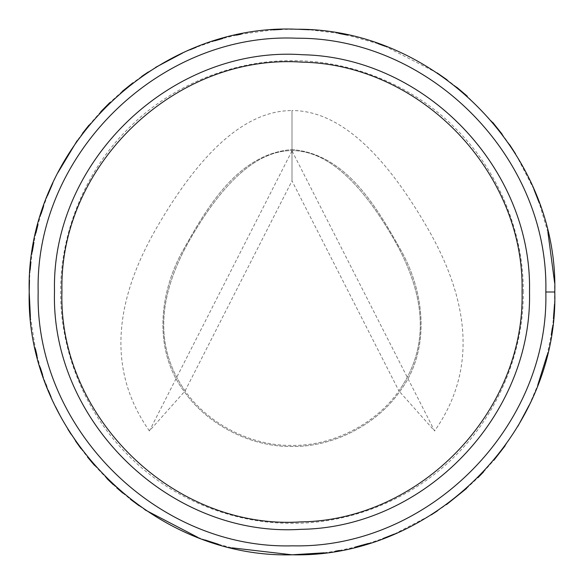 <?xml version="1.0" encoding="UTF-8"?>
<svg xmlns="http://www.w3.org/2000/svg" width="584" height="584" viewBox="0 0 584 584"><rect width="100%" height="100%" fill="white"/><g stroke="black" fill="none" stroke-linecap="round" stroke-linejoin="round"><path stroke-width="0.44" stroke-dasharray="2.92 2.19" d="M292 149.548C347.356 154.066 378.067 209.503 402.427 252.982C425.269 295.446 430.196 351.334 399.763 391.521C376.592 424.845 332.573 447.278 292 446.446C251.427 447.278 207.408 424.845 184.237 391.521C153.804 351.334 158.731 295.453 181.573 252.982C205.933 209.503 236.644 154.066 292 149.548C236.644 154.066 205.933 209.503 181.573 252.982C158.731 295.453 153.804 351.334 184.237 391.521C207.408 424.845 251.427 447.278 292 446.446C332.573 447.278 376.592 424.845 399.763 391.521C430.196 351.334 425.269 295.446 402.427 252.982C378.067 209.503 347.356 154.066 292 149.548M554.53 303.957L554.639 282.875M547.923 232.286L539.288 203.057M533.856 189.194L515.482 153.731M509.606 144.649L502.182 134.247M492.721 122.37L467.105 96.039M456.564 87.104L447.023 79.796M437.182 72.942L385.097 46.238M378.111 43.705L347.451 35.12M338.618 33.368L309.454 29.777M298.103 29.273L281.671 29.404M273.202 29.872L241.236 34.149M236.403 35.149L222.767 38.486M214.693 40.829L196.304 47.238M189.968 49.815L182.471 53.115M155.548 67.401L148.336 71.949M141.656 76.453L132.787 82.921M122.224 91.403L109.814 102.602M100.835 111.661L88.943 125.173M82.556 133.269L77.132 140.686M57.685 173.01L52.837 183.069M47.559 195.487L43.515 206.451M41.077 213.897L37.96 224.723M35.894 233.052L33.93 242.353M32.317 251.653L30.937 261.814M30.12 270.071L29.477 279.911M30.383 316.937L35.434 348.911M37.004 355.576L40.318 367.643M42.654 375.016L45.734 383.754M46.866 386.725L48.231 390.185M51.093 397.01L55.56 406.712M60.634 416.633L67.817 429.138M70.89 434.029L75.438 440.884M80.942 448.585L87.534 457.097M94.498 465.368L106.923 478.581M113.369 484.756L116.669 487.764M122.808 493.093L130.407 499.247M139.123 505.759L145.058 509.883M197.677 537.287L204.882 539.937M218.526 544.317L231.972 547.85M324.259 552.814L335.501 551.172M339.326 550.5L354.904 547.157M368.358 543.463L382.797 538.616M394.368 534.046L431.189 514.913M437.306 510.971L446.592 504.518M466.47 488.531L477.865 477.785M483.435 472.04L493.947 460.17M505.138 445.745L517.95 426.203M529.257 405.019L537.769 385.075M547.069 355.269L551.245 335.085M552.347 327.821L553.428 318.791M185.091 390.908L292 180.901L292 150.862L149.409 430.956L185.091 390.908C154.884 347.911 156.695 297.11 190.53 238.506C224.351 179.923 258.179 150.621 292 150.599C325.821 150.621 359.649 179.923 393.47 238.506C427.305 297.11 429.116 347.911 398.909 390.908L292 180.901L292 150.599C258.179 150.621 224.351 179.923 190.53 238.506C156.695 297.11 154.884 347.911 185.091 390.908C208.072 423.962 251.74 446.22 292 445.395C332.26 446.22 375.928 423.962 398.909 390.908C429.116 347.911 427.305 297.11 393.47 238.506C359.649 179.923 325.821 150.621 292 150.599C258.179 150.621 224.351 179.923 190.53 238.506C156.695 297.11 154.884 347.911 185.091 390.908C208.072 423.962 251.74 446.22 292 445.395C332.26 446.22 375.928 423.962 398.909 390.908C429.116 347.911 427.305 297.11 393.47 238.506C359.649 179.923 325.821 150.621 292 150.599L292 110.551L292 150.862L434.591 430.956L398.909 390.908M149.409 430.956C109.128 373.629 111.544 305.899 156.658 227.76C201.772 149.621 246.886 110.551 292 110.551L292 180.901L292 110.551C337.114 110.551 382.228 149.621 427.342 227.76C472.456 305.899 474.872 373.629 434.591 430.956M523.264 292C524.009 237.768 501.532 173.674 455.527 128.473C410.326 82.468 346.232 59.991 292 60.736C237.768 59.991 173.674 82.468 128.473 128.473C82.468 173.674 59.991 237.768 60.736 292C59.991 346.232 82.468 410.326 128.473 455.527C173.674 501.532 237.768 524.009 292 523.264C346.232 524.009 410.326 501.532 455.527 455.527C501.532 410.326 524.009 346.232 523.264 292"/><path stroke-width="0.88" d="M554.639 282.875L547.923 232.286M539.288 203.057L533.856 189.194M515.482 153.731L509.606 144.649M502.182 134.247L492.721 122.37M467.105 96.039L456.564 87.104M447.023 79.796L437.182 72.942M385.097 46.238L378.111 43.705M347.451 35.12L338.618 33.368M309.454 29.777L298.103 29.273M281.671 29.404L273.202 29.872M241.236 34.149L236.403 35.149M222.767 38.486L214.693 40.829M196.304 47.238L189.968 49.815M182.471 53.115L155.548 67.401M148.336 71.949L141.656 76.453M132.787 82.921L122.224 91.403M109.814 102.602L100.835 111.661M88.943 125.173L82.556 133.269M77.132 140.686L57.685 173.01M52.837 183.069L47.559 195.487M43.515 206.451L41.077 213.897M37.96 224.723L35.894 233.052M33.93 242.353L32.317 251.653M30.937 261.814L30.12 270.071M29.477 279.911L29.2 292L30.383 316.937M35.434 348.911L37.004 355.576M40.318 367.643L42.654 375.016M45.734 383.754L46.866 386.725M48.231 390.185L51.093 397.01M55.56 406.712L60.634 416.633M67.817 429.138L70.89 434.029M75.438 440.884L80.942 448.585M87.534 457.097L94.498 465.368M106.923 478.581L113.369 484.756M116.669 487.764L122.808 493.093M130.407 499.247L139.123 505.759M145.058 509.883L197.677 537.287M204.882 539.937L218.526 544.317M231.972 547.85L292 554.8L324.259 552.814M335.501 551.172L339.326 550.5M354.904 547.157L368.358 543.463M382.797 538.616L394.368 534.046M431.189 514.913L437.306 510.971M446.592 504.518L466.47 488.531M477.865 477.785L483.435 472.04M493.947 460.17L505.138 445.745M517.95 426.203L529.257 405.019M537.769 385.075L547.069 355.269M551.245 335.085L552.347 327.821M553.428 318.791L554.53 303.957M554.8 292L554.8 292C558.268 153.439 435.708 28.47 297.103 29.251C154.906 22.71 25.426 149.701 29.2 292C25.557 432.649 151.971 558.764 292.613 554.8C432.824 558.078 558.406 432.204 554.8 292C558.268 153.439 435.708 28.47 297.103 29.251C154.906 22.71 25.426 149.701 29.2 292C25.557 432.649 151.971 558.764 292.613 554.8C432.824 558.078 558.406 432.204 554.8 292L545.828 292C549.31 427.415 428.014 548.989 292.591 545.828C156.753 549.661 34.66 427.853 38.172 292C34.529 154.556 159.585 31.908 296.928 38.223C430.802 37.471 549.179 158.169 545.828 292M522.067 292C524.936 172.806 421.466 64.612 302.264 62.167C176.134 53.071 58.926 164.768 61.94 291.19C58.028 417.611 174.499 530.148 300.716 521.899C420.495 520.278 524.979 411.756 522.067 292M529.498 292C532.462 168.951 425.648 57.269 302.592 54.743C172.389 45.355 51.392 160.658 54.502 291.161C50.472 421.67 170.703 537.842 300.994 529.323C424.648 527.651 532.506 415.625 529.498 292"/></g></svg>

